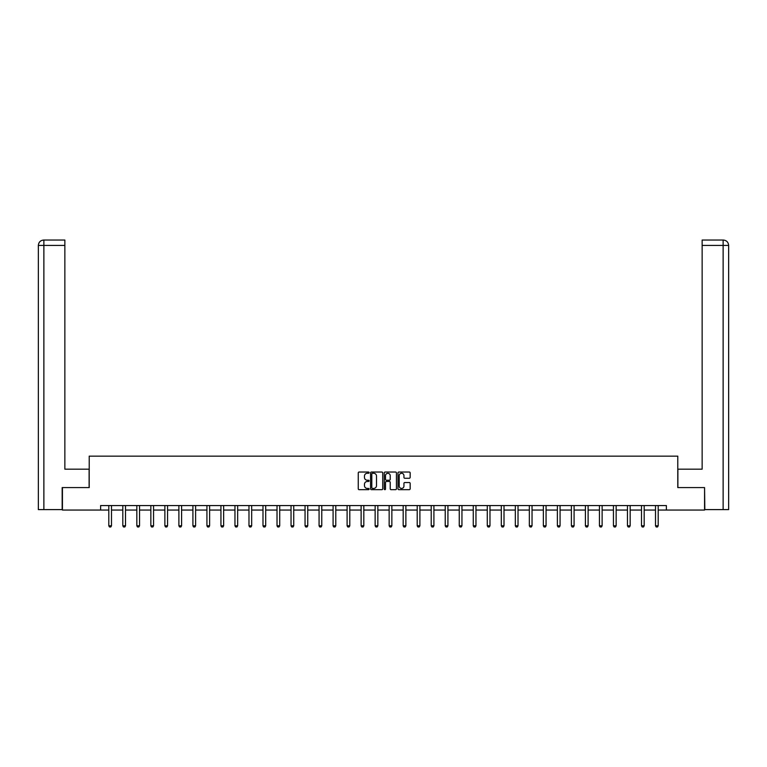 <?xml version="1.0" encoding="UTF-8"?>
<svg xmlns="http://www.w3.org/2000/svg" width="767" height="767" viewBox="0 0 767 767"><rect width="100%" height="100%" fill="white"/><g stroke="black" fill="none" stroke-linecap="round" stroke-linejoin="round"><path stroke-width="1.15" d="M369.119 472.654A0.614 0.614 0 0 0 368.505 472.031L359.138 472.031A0.882 0.882 0 0 0 358.256 472.913L358.256 488.79A0.882 0.882 0 0 0 359.138 489.672L368.505 489.672A0.614 0.614 0 0 0 369.119 489.058A0.614 0.614 0 0 0 368.505 488.435L367.297 488.435A2.819 2.819 0 0 1 364.469 485.616L364.469 484.293A2.819 2.819 0 0 1 367.297 481.475L368.505 481.475A0.614 0.614 0 0 0 369.119 480.851A0.614 0.614 0 0 0 368.505 480.238L367.297 480.238A2.819 2.819 0 0 1 364.469 477.41L364.469 476.086A2.819 2.819 0 0 1 367.297 473.268L368.505 473.268A0.614 0.614 0 0 0 369.119 472.654M409.281 478.253A0.882 0.882 0 0 0 410.163 477.371L410.163 472.913A0.882 0.882 0 0 0 409.281 472.031L398.869 472.031A0.882 0.882 0 0 0 397.987 472.913L397.987 488.79A0.882 0.882 0 0 0 398.869 489.672L409.281 489.672A0.882 0.882 0 0 0 410.163 488.79L410.163 483.411A0.882 0.882 0 0 0 409.281 482.529L404.823 482.529A0.882 0.882 0 0 0 403.941 483.411L403.941 486.077A2.359 2.359 0 0 1 401.582 488.435A2.359 2.359 0 0 1 399.224 486.077L399.224 475.626A2.359 2.359 0 0 1 401.582 473.268A2.359 2.359 0 0 1 403.941 475.626L403.941 477.371A0.882 0.882 0 0 0 404.823 478.253L409.281 478.253M43.872 509.604L38.35 509.604L38.35 245.421C38.676 242.151 40.469 240.349 43.738 240.033L64.859 240.033L64.859 245.421L43.872 245.421L43.872 509.604L62.165 509.604L62.165 487.591L89.212 487.591L89.212 456.144L677.788 456.144L677.788 487.591L704.566 487.591L704.566 510.055L666.379 510.055L666.379 505.568L100.621 505.568L100.621 510.055L108.799 510.055M62.434 487.591L62.434 510.055L100.621 510.055M382.733 472.913A0.882 0.882 0 0 0 381.851 472.031L371.439 472.031A0.882 0.882 0 0 0 370.557 472.913L370.557 488.79A0.882 0.882 0 0 0 371.439 489.672L381.851 489.672A0.882 0.882 0 0 0 382.733 488.79L382.733 472.913M385.149 472.031L395.561 472.031A0.882 0.882 0 0 1 396.443 472.913L396.443 488.79A0.882 0.882 0 0 1 395.561 489.672L391.103 489.672A0.882 0.882 0 0 1 390.221 488.79L390.221 482.357A0.882 0.882 0 0 0 389.339 481.475L386.386 481.475A0.882 0.882 0 0 0 385.504 482.357L385.504 489.058A0.614 0.614 0 0 1 384.89 489.672A0.614 0.614 0 0 1 384.267 489.058L384.267 472.913A0.882 0.882 0 0 1 385.149 472.031M111.493 510.055L122.816 510.055M125.51 510.055L136.833 510.055M139.536 510.055L150.85 510.055M153.553 510.055L164.876 510.055M167.57 510.055L178.893 510.055M181.587 510.055L192.91 510.055M195.604 510.055L206.927 510.055M209.621 510.055L220.944 510.055M223.638 510.055L234.961 510.055M237.655 510.055L248.978 510.055M251.672 510.055L262.995 510.055M265.698 510.055L277.021 510.055M279.715 510.055L291.038 510.055M293.732 510.055L305.055 510.055M307.749 510.055L319.072 510.055M321.766 510.055L333.089 510.055M335.783 510.055L347.106 510.055M349.8 510.055L361.123 510.055M363.817 510.055L375.14 510.055M377.843 510.055L389.157 510.055M391.86 510.055L403.183 510.055M405.877 510.055L417.2 510.055M419.894 510.055L431.217 510.055M433.911 510.055L445.234 510.055M447.928 510.055L459.251 510.055M461.945 510.055L473.268 510.055M475.962 510.055L487.285 510.055M489.979 510.055L501.302 510.055M504.005 510.055L515.328 510.055M518.022 510.055L529.345 510.055M532.039 510.055L543.362 510.055M546.056 510.055L557.379 510.055M560.073 510.055L571.396 510.055M574.09 510.055L585.413 510.055M588.107 510.055L599.43 510.055M602.124 510.055L613.447 510.055M616.15 510.055L627.464 510.055M630.167 510.055L641.49 510.055M644.184 510.055L655.507 510.055M658.201 510.055L666.379 510.055M372.407 473.268A0.614 0.614 0 0 0 371.794 473.881L371.794 487.822A0.614 0.614 0 0 0 372.407 488.435L373.692 488.435A2.819 2.819 0 0 0 376.511 485.616L376.511 476.086A2.819 2.819 0 0 0 373.692 473.268L372.407 473.268M390.221 475.674A2.359 2.359 0 0 0 387.862 473.316A2.359 2.359 0 0 0 385.504 475.674L385.504 479.356A0.882 0.882 0 0 0 386.386 480.238L389.339 480.238A0.882 0.882 0 0 0 390.221 479.356L390.221 475.674M111.599 505.568L111.541 505.76A0.901 0.901 0 0 0 111.493 506.028L111.493 525.798L110.822 526.967L109.47 526.967L108.799 525.798L108.799 506.028A0.901 0.901 0 0 0 108.761 505.76L108.693 505.568M108.799 525.798L111.493 525.798M89.116 487.591L89.116 469.174L64.859 469.174L64.859 245.421M43.872 240.033L43.872 245.421L38.35 245.421C38.666 242.151 40.459 240.349 43.738 240.033L64.859 240.033M38.35 245.421L38.35 455.694M677.884 487.591L677.884 469.174L702.141 469.174L702.141 240.033L723.252 240.033L702.141 240.033M728.65 509.604L728.65 455.694L728.65 509.604L704.835 509.604L704.566 487.591M723.262 240.033L721.91 240.033L723.262 240.033C726.531 240.349 728.324 242.151 728.65 245.421L728.65 455.694L728.65 245.421L728.65 455.694L728.65 245.421L702.141 245.421M125.615 505.568L125.558 505.76A0.901 0.901 0 0 0 125.51 506.028L125.51 525.798L124.839 526.967L123.487 526.967L122.816 525.798L122.816 506.028A0.901 0.901 0 0 0 122.778 505.76L122.71 505.568M122.816 525.798L125.51 525.798M139.632 505.568L139.575 505.76A0.901 0.901 0 0 0 139.536 506.028L139.536 525.798L138.856 526.967L137.514 526.967L136.833 525.798L136.833 506.028A0.901 0.901 0 0 0 136.794 505.76L136.727 505.568M136.833 525.798L139.536 525.798M153.649 505.568L153.592 505.76A0.901 0.901 0 0 0 153.553 506.028L153.553 525.798L152.873 526.967L151.53 526.967L150.85 525.798L150.85 506.028A0.901 0.901 0 0 0 150.811 505.76L150.754 505.568M150.85 525.798L153.553 525.798M167.676 505.568L167.609 505.76A0.901 0.901 0 0 0 167.57 506.028L167.57 525.798L166.89 526.967L165.547 526.967L164.876 525.798L164.876 506.028A0.901 0.901 0 0 0 164.828 505.76L164.771 505.568M164.876 525.798L167.57 525.798M181.693 505.568L181.626 505.76A0.901 0.901 0 0 0 181.587 506.028L181.587 525.798L180.916 526.967L179.564 526.967L178.893 525.798L178.893 506.028A0.901 0.901 0 0 0 178.845 505.76L178.788 505.568M178.893 525.798L181.587 525.798M195.71 505.568L195.643 505.76A0.901 0.901 0 0 0 195.604 506.028L195.604 525.798L194.933 526.967L193.581 526.967L192.91 525.798L192.91 506.028A0.901 0.901 0 0 0 192.862 505.76L192.805 505.568M192.91 525.798L195.604 525.798M209.727 505.568L209.669 505.76A0.901 0.901 0 0 0 209.621 506.028L209.621 525.798L208.95 526.967L207.598 526.967L206.927 525.798L206.927 506.028A0.901 0.901 0 0 0 206.889 505.76L206.822 505.568M206.927 525.798L209.621 525.798M223.743 505.568L223.686 505.76A0.901 0.901 0 0 0 223.638 506.028L223.638 525.798L222.967 526.967L221.615 526.967L220.944 525.798L220.944 506.028A0.901 0.901 0 0 0 220.906 505.76L220.838 505.568M220.944 525.798L223.638 525.798M237.76 505.568L237.703 505.76A0.901 0.901 0 0 0 237.655 506.028L237.655 525.798L236.984 526.967L235.632 526.967L234.961 525.798L234.961 506.028A0.901 0.901 0 0 0 234.923 505.76L234.855 505.568M234.961 525.798L237.655 525.798M251.777 505.568L251.72 505.76A0.901 0.901 0 0 0 251.672 506.028L251.672 525.798L251.001 526.967L249.658 526.967L248.978 525.798L248.978 506.028A0.901 0.901 0 0 0 248.939 505.76L248.872 505.568M248.978 525.798L251.672 525.798M265.794 505.568L265.737 505.76A0.901 0.901 0 0 0 265.698 506.028L265.698 525.798L265.018 526.967L263.675 526.967L262.995 525.798L262.995 506.028A0.901 0.901 0 0 0 262.956 505.76L262.899 505.568M262.995 525.798L265.698 525.798M279.821 505.568L279.754 505.76A0.901 0.901 0 0 0 279.715 506.028L279.715 525.798L279.035 526.967L277.692 526.967L277.021 525.798L277.021 506.028A0.901 0.901 0 0 0 276.973 505.76L276.916 505.568M277.021 525.798L279.715 525.798M293.838 505.568L293.771 505.76A0.901 0.901 0 0 0 293.732 506.028L293.732 525.798L293.061 526.967L291.709 526.967L291.038 525.798L291.038 506.028A0.901 0.901 0 0 0 290.99 505.76L290.933 505.568M291.038 525.798L293.732 525.798M307.855 505.568L307.788 505.76A0.901 0.901 0 0 0 307.749 506.028L307.749 525.798L307.078 526.967L305.726 526.967L305.055 525.798L305.055 506.028A0.901 0.901 0 0 0 305.007 505.76L304.95 505.568M305.055 525.798L307.749 525.798M321.872 505.568L321.804 505.76A0.901 0.901 0 0 0 321.766 506.028L321.766 525.798L321.095 526.967L319.743 526.967L319.072 525.798L319.072 506.028A0.901 0.901 0 0 0 319.024 505.76L318.967 505.568M319.072 525.798L321.766 525.798M335.888 505.568L335.831 505.76A0.901 0.901 0 0 0 335.783 506.028L335.783 525.798L335.112 526.967L333.76 526.967L333.089 525.798L333.089 506.028A0.901 0.901 0 0 0 333.051 505.76L332.983 505.568M333.089 525.798L335.783 525.798M349.905 505.568L349.848 505.76A0.901 0.901 0 0 0 349.8 506.028L349.8 525.798L349.129 526.967L347.777 526.967L347.106 525.798L347.106 506.028A0.901 0.901 0 0 0 347.067 505.76L347 505.568M347.106 525.798L349.8 525.798M363.922 505.568L363.865 505.76A0.901 0.901 0 0 0 363.817 506.028L363.817 525.798L363.146 526.967L361.803 526.967L361.123 525.798L361.123 506.028A0.901 0.901 0 0 0 361.084 505.76L361.017 505.568M361.123 525.798L363.817 525.798M377.939 505.568L377.882 505.76A0.901 0.901 0 0 0 377.843 506.028L377.843 525.798L377.163 526.967L375.82 526.967L375.14 525.798L375.14 506.028A0.901 0.901 0 0 0 375.101 505.76L375.034 505.568M375.14 525.798L377.843 525.798M391.966 505.568L391.899 505.76A0.901 0.901 0 0 0 391.86 506.028L391.86 525.798L391.18 526.967L389.837 526.967L389.157 525.798L389.157 506.028A0.901 0.901 0 0 0 389.118 505.76L389.061 505.568M389.157 525.798L391.86 525.798M405.983 505.568L405.916 505.76A0.901 0.901 0 0 0 405.877 506.028L405.877 525.798L405.197 526.967L403.854 526.967L403.183 525.798L403.183 506.028A0.901 0.901 0 0 0 403.135 505.76L403.078 505.568M403.183 525.798L405.877 525.798M420 505.568L419.933 505.76A0.901 0.901 0 0 0 419.894 506.028L419.894 525.798L419.223 526.967L417.871 526.967L417.2 525.798L417.2 506.028A0.901 0.901 0 0 0 417.152 505.76L417.095 505.568M417.2 525.798L419.894 525.798M434.017 505.568L433.949 505.76A0.901 0.901 0 0 0 433.911 506.028L433.911 525.798L433.24 526.967L431.888 526.967L431.217 525.798L431.217 506.028A0.901 0.901 0 0 0 431.169 505.76L431.112 505.568M431.217 525.798L433.911 525.798M448.033 505.568L447.976 505.76A0.901 0.901 0 0 0 447.928 506.028L447.928 525.798L447.257 526.967L445.905 526.967L445.234 525.798L445.234 506.028A0.901 0.901 0 0 0 445.196 505.76L445.128 505.568M445.234 525.798L447.928 525.798M462.05 505.568L461.993 505.76A0.901 0.901 0 0 0 461.945 506.028L461.945 525.798L461.274 526.967L459.922 526.967L459.251 525.798L459.251 506.028A0.901 0.901 0 0 0 459.212 505.76L459.145 505.568M459.251 525.798L461.945 525.798M476.067 505.568L476.01 505.76A0.901 0.901 0 0 0 475.962 506.028L475.962 525.798L475.291 526.967L473.939 526.967L473.268 525.798L473.268 506.028A0.901 0.901 0 0 0 473.229 505.76L473.162 505.568M473.268 525.798L475.962 525.798M490.084 505.568L490.027 505.76A0.901 0.901 0 0 0 489.979 506.028L489.979 525.798L489.308 526.967L487.965 526.967L487.285 525.798L487.285 506.028A0.901 0.901 0 0 0 487.246 505.76L487.179 505.568M487.285 525.798L489.979 525.798M504.101 505.568L504.044 505.76A0.901 0.901 0 0 0 504.005 506.028L504.005 525.798L503.325 526.967L501.982 526.967L501.302 525.798L501.302 506.028A0.901 0.901 0 0 0 501.263 505.76L501.206 505.568M501.302 525.798L504.005 525.798M518.128 505.568L518.061 505.76A0.901 0.901 0 0 0 518.022 506.028L518.022 525.798L517.341 526.967L515.999 526.967L515.328 525.798L515.328 506.028A0.901 0.901 0 0 0 515.28 505.76L515.223 505.568M515.328 525.798L518.022 525.798M532.145 505.568L532.077 505.76A0.901 0.901 0 0 0 532.039 506.028L532.039 525.798L531.368 526.967L530.016 526.967L529.345 525.798L529.345 506.028A0.901 0.901 0 0 0 529.297 505.76L529.24 505.568M529.345 525.798L532.039 525.798M546.162 505.568L546.094 505.76A0.901 0.901 0 0 0 546.056 506.028L546.056 525.798L545.385 526.967L544.033 526.967L543.362 525.798L543.362 506.028A0.901 0.901 0 0 0 543.314 505.76L543.257 505.568M543.362 525.798L546.056 525.798M560.178 505.568L560.111 505.76A0.901 0.901 0 0 0 560.073 506.028L560.073 525.798L559.402 526.967L558.05 526.967L557.379 525.798L557.379 506.028A0.901 0.901 0 0 0 557.331 505.76L557.273 505.568M557.379 525.798L560.073 525.798M574.195 505.568L574.138 505.76A0.901 0.901 0 0 0 574.09 506.028L574.09 525.798L573.419 526.967L572.067 526.967L571.396 525.798L571.396 506.028A0.901 0.901 0 0 0 571.357 505.76L571.29 505.568M571.396 525.798L574.09 525.798M588.212 505.568L588.155 505.76A0.901 0.901 0 0 0 588.107 506.028L588.107 525.798L587.436 526.967L586.084 526.967L585.413 525.798L585.413 506.028A0.901 0.901 0 0 0 585.374 505.76L585.307 505.568M585.413 525.798L588.107 525.798M602.229 505.568L602.172 505.76A0.901 0.901 0 0 0 602.124 506.028L602.124 525.798L601.453 526.967L600.11 526.967L599.43 525.798L599.43 506.028A0.901 0.901 0 0 0 599.391 505.76L599.324 505.568M599.43 525.798L602.124 525.798M616.246 505.568L616.189 505.76A0.901 0.901 0 0 0 616.15 506.028L616.15 525.798L615.47 526.967L614.127 526.967L613.447 525.798L613.447 506.028A0.901 0.901 0 0 0 613.408 505.76L613.351 505.568M613.447 525.798L616.15 525.798M630.273 505.568L630.206 505.76A0.901 0.901 0 0 0 630.167 506.028L630.167 525.798L629.486 526.967L628.144 526.967L627.464 525.798L627.464 506.028A0.901 0.901 0 0 0 627.425 505.76L627.368 505.568M627.464 525.798L630.167 525.798M644.29 505.568L644.222 505.76A0.901 0.901 0 0 0 644.184 506.028L644.184 525.798L643.513 526.967L642.161 526.967L641.49 525.798L641.49 506.028A0.901 0.901 0 0 0 641.442 505.76L641.385 505.568M641.49 525.798L644.184 525.798M658.307 505.568L658.239 505.76A0.901 0.901 0 0 0 658.201 506.028L658.201 525.798L657.53 526.967L656.178 526.967L655.507 525.798L655.507 506.028A0.901 0.901 0 0 0 655.459 505.76L655.402 505.568M655.507 525.798L658.201 525.798M723.128 509.604L723.128 240.033"/></g></svg>
